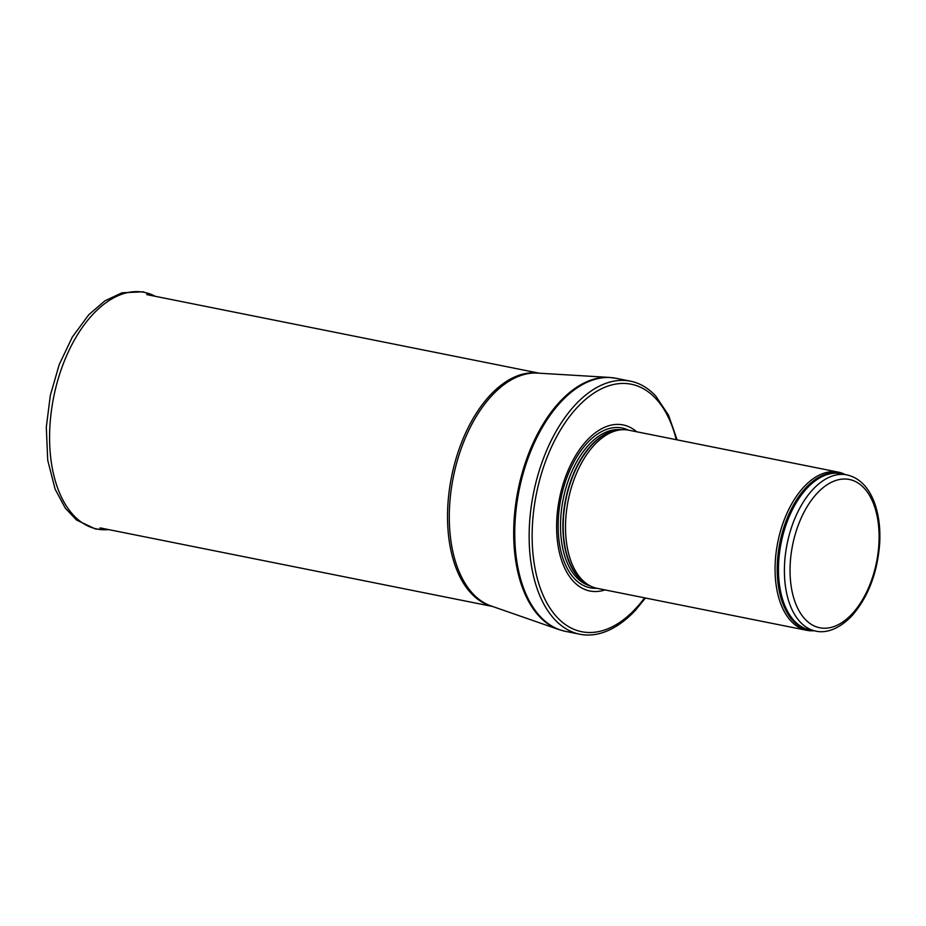 <?xml version="1.0" encoding="UTF-8"?>
<svg xmlns="http://www.w3.org/2000/svg" width="926" height="926" viewBox="0 0 926 926"><rect width="100%" height="100%" fill="white"/><g stroke="black" fill="none" stroke-linecap="round" stroke-linejoin="round"><path stroke-width="1.39" d="M845.253 474.552A80.643 45.687 101.3 0 0 838.389 472.156A80.643 45.687 101.3 0 0 777.771 542.266A80.643 45.687 101.3 0 0 806.731 630.305A80.643 45.687 101.3 0 0 813.989 630.733M838.389 472.156L628.835 430.196A80.643 45.687 101.3 0 0 620.316 429.895A80.643 45.687 101.3 0 0 568.217 500.306A80.643 45.687 101.3 0 0 589.191 585.348A80.643 45.687 101.3 0 0 597.177 588.346L806.731 630.305M636.66 431.759A84.683 47.967 101.3 0 0 559.454 498.547A84.683 47.967 101.3 0 0 605.002 589.92M677.126 439.862L668.537 415.184L655.828 396.143A129.038 73.096 101.3 0 0 630.479 381.176A129.038 73.096 101.3 0 0 533.469 493.35A129.038 73.096 101.3 0 0 579.815 634.217A129.038 73.096 101.3 0 0 608.972 630.178C618.302 625.849 627.191 619.147 635.618 610.072L645.457 598.022M846.954 474.899A79.636 45.108 101.3 0 0 787.077 544.129A79.636 45.108 101.3 0 0 815.679 631.069C823.422 633.048 836.965 631.358 851.862 615.883C868.229 597.085 877.512 572.812 879.7 543.053C880.487 527.832 878.705 514.3 874.352 502.459C868.519 487.041 859.386 477.851 846.954 474.899L841.005 473.707A79.636 45.108 101.3 0 0 781.139 542.937A79.636 45.108 101.3 0 0 809.741 629.877L815.679 631.069M852.163 613.799A75.608 42.828 -78.7 0 1 790.341 561.769A75.608 42.828 -78.7 0 1 861.215 485.34A75.608 42.828 -78.7 0 1 852.163 613.799M843.355 474.17A79.879 45.247 101.3 0 0 779.889 542.682A79.879 45.247 101.3 0 0 812.079 630.351M620.316 429.895L617.353 430.254A79.694 45.142 101.3 0 0 565.867 499.832A79.694 45.142 101.3 0 0 586.598 583.866L589.191 585.348M618.765 430.081A79.636 45.108 101.3 0 0 565.554 499.774A79.636 45.108 101.3 0 0 587.825 584.572M621.381 429.791A79.636 45.108 101.3 0 0 563.182 499.299A79.636 45.108 101.3 0 0 590.128 585.857M628.407 430.115A81.476 46.15 101.3 0 0 560.867 498.836A81.476 46.15 101.3 0 0 596.749 588.265M676.246 439.688A126.214 71.499 101.3 0 0 579.537 405.021A126.214 71.499 101.3 0 0 537.682 579.861A126.214 71.499 101.3 0 0 635.861 608.394A126.214 71.499 101.3 0 0 644.577 597.837M630.479 381.176L616.079 378.294A129.038 73.096 101.3 0 0 519.081 490.467A129.038 73.096 101.3 0 0 565.416 631.335L579.815 634.217M558.806 629.541L490.954 605.905A119.084 67.459 101.3 0 1 453.289 477.295A119.084 67.459 101.3 0 1 537.578 373.097L609.296 377.414A128.957 73.05 101.3 0 0 518.016 490.259A128.957 73.05 101.3 0 0 558.806 629.541L565.416 631.335M538.851 373.166A118.956 67.378 101.3 0 0 451.518 476.936A118.956 67.378 101.3 0 0 492.169 606.333M155.313 296.32A120.681 68.362 101.3 0 0 92.6 314.666A120.681 68.362 101.3 0 0 50.073 450.916A120.681 68.362 101.3 0 0 108.608 529.591M609.296 377.414L616.079 378.294M539.279 373.201L146.794 294.607M492.574 606.472L100.089 527.889M108.701 529.614L95.575 529.035L76.534 520.03L65.364 508.247L55.097 489.125L47.724 460.222L46.3 427.21L50.34 395.367L59.218 364.578L72.332 337.052L88.792 314.713L104.893 300.834L122.035 292.79L143.079 291.806L155.406 296.332"/></g></svg>
